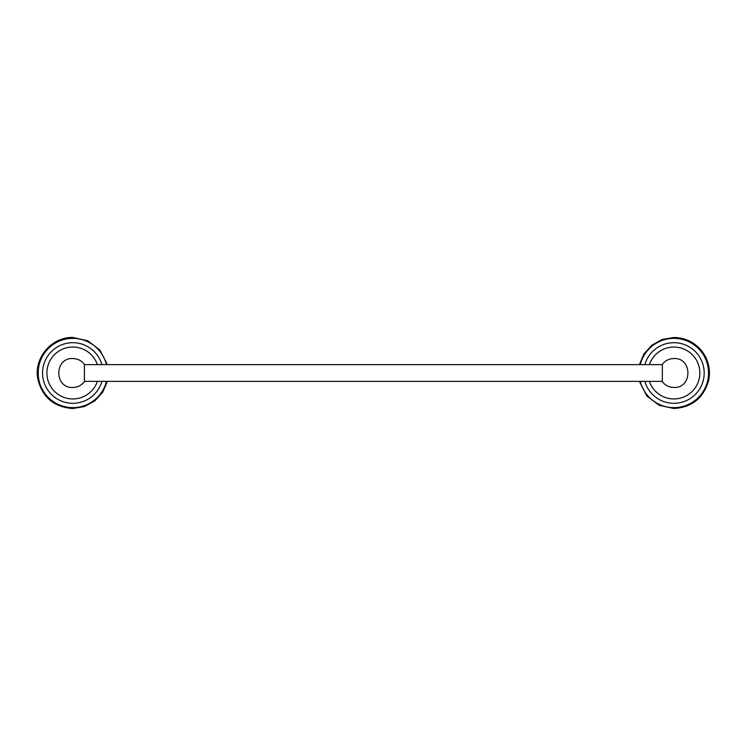 <?xml version="1.0" encoding="UTF-8"?>
<svg xmlns="http://www.w3.org/2000/svg" width="746" height="746" viewBox="0 0 746 746"><rect width="100%" height="100%" fill="white"/><g stroke="black" fill="none" stroke-linecap="round" stroke-linejoin="round"><path stroke-width="1.12" d="M101.913 381.355A30.26 30.26 0 0 1 42.559 373A30.26 30.26 0 0 1 101.913 364.645M106.445 364.645A34.642 34.642 0 0 0 38.186 373A34.642 34.642 0 0 0 106.445 381.355M97.362 364.645A25.914 25.914 0 0 0 46.905 373A25.914 25.914 0 0 0 97.362 381.355M84.401 364.309L84.401 381.691C81.445 385.43 77.593 387.361 72.828 387.472C54.16 388.368 54.16 357.632 72.828 358.528C77.593 358.639 81.445 360.57 84.401 364.309M662.336 381.691L662.336 364.309C665.292 360.57 669.143 358.639 673.908 358.528C692.577 357.632 692.577 388.368 673.908 387.472C669.143 387.361 665.292 385.43 662.336 381.691M649.374 364.645A25.914 25.914 0 0 1 699.832 373A25.914 25.914 0 0 1 649.374 381.355M644.824 364.645A30.26 30.26 0 0 1 704.177 373A30.26 30.26 0 0 1 644.824 381.355M640.292 381.355A34.642 34.642 0 0 0 708.551 373A34.642 34.642 0 0 0 640.292 364.645M107.359 364.645L99.843 349.93L87.702 340.736L72.828 337.472C51.763 336.8 33.775 357.856 37.738 378.558C42.112 397.124 53.805 407.111 72.828 408.528L84.447 406.57L94.798 400.919L102.724 392.191L107.359 381.355M662.336 364.645L84.401 364.645M639.378 381.355L646.894 396.07L659.035 405.264L673.908 408.528C692.185 407.288 703.776 397.842 708.7 380.208C709.8 374.828 709.67 369.484 708.318 364.169C706.938 358.854 704.476 354.108 700.923 349.93C693.743 341.836 684.735 337.686 673.908 337.472L662.289 339.43L651.939 345.081L644.012 353.809L639.378 364.645M662.336 381.355L84.401 381.355"/></g></svg>
